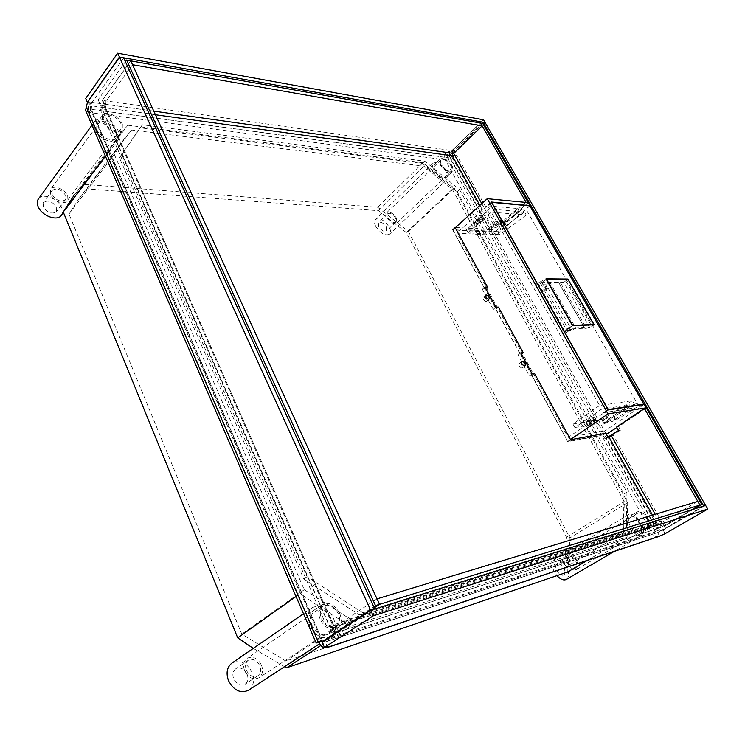<?xml version="1.0" encoding="UTF-8"?>
<svg xmlns="http://www.w3.org/2000/svg" width="745" height="745" viewBox="0 0 745 745"><rect width="100%" height="100%" fill="white"/><g stroke="black" fill="none" stroke-linecap="round" stroke-linejoin="round"><path stroke-width="0.56" stroke-dasharray="3.73 2.79" d="M457.197 191.782L624.003 494.01L623.332 531.958L359.267 614.849L303.83 579.014L119.405 157.698L140.116 127.795L422.462 163.434L457.197 191.782L459.553 189.584L424.771 161.162L142.425 124.788L121.761 154.625L307.061 576.686L362.601 612.669L359.267 614.849M85.582 110.409L89.018 112.458C87.742 108.77 88.059 105.315 89.959 102.093L91.598 105.837L91.281 109.301L90.117 108.574L90.35 107.438L86.197 106.87M90.117 108.574L321.449 640.495L322.063 639.927L326.068 640.411L323.041 641.408M373.664 609.326L326.068 640.411M123.707 57.952L91.579 102.987L90.35 107.438L322.063 639.927L317.975 641.259M321.449 640.495L325.267 641.939L327.604 647.312M459.553 189.584L626.945 492.194L626.368 530.151L362.601 612.669M659.614 536.139L657.621 532.545L655.116 531.632L659.53 529.807L663.041 529.891L704.733 505.725M482.108 123.316L450.995 153.479L449.71 156.655L447.466 157.614L445.184 159.821L451.889 156.953L453.174 153.777L485.256 122.739M702.87 506.302L661.113 530.524L657.593 530.44L449.71 156.655L451.889 156.953L659.53 529.807L652.108 533.383C653.859 536.13 656.103 537.164 658.831 536.493M655.116 531.632L447.466 157.614L91.281 109.301L322.399 640.374L655.116 531.632L652.108 533.383L319.028 642.581L89.018 112.458L445.184 159.821L652.108 533.383M322.101 642.022L325.267 641.939L657.621 532.545L663.143 530.077L705.645 505.436M322.399 640.374L320.564 641.575M663.143 530.077L665.136 533.653M661.113 530.524L663.041 529.891M450.995 153.479L453.174 153.777M447.466 157.614L447.838 155.109L446.292 152.334C444.355 154.606 443.992 157.102 445.184 159.821M91.281 109.301L89.018 112.458M91.579 102.987L87.426 102.4M85.703 98.442L89.959 102.093L446.292 152.334L451.554 150.872L483.561 119.796M485.07 122.711L453.1 153.638L447.838 155.109L91.598 105.837L87.472 102.326M453.1 153.638L451.554 150.872M307.061 576.686L303.83 579.014M121.761 154.625L119.405 157.698M626.368 530.151L623.332 531.958M626.945 492.194L624.003 494.01M424.771 161.162L422.462 163.434M142.425 124.788L140.116 127.795M647.656 518.893C650.152 523.837 650.329 527.218 648.197 529.025C644.937 530.012 641.492 527.637 637.869 521.891C635.411 516.965 635.224 513.603 637.329 511.834C640.588 510.819 644.034 513.175 647.656 518.893M646.995 519.097C643.866 514.162 640.896 512.122 638.083 512.998C636.267 514.534 636.426 517.43 638.549 521.686C641.678 526.64 644.649 528.689 647.461 527.832C649.295 526.277 649.146 523.363 646.995 519.097M630.354 526.361C633.948 532.079 637.394 534.435 640.672 533.439C642.814 531.623 642.656 528.252 640.188 523.316C636.593 517.626 633.157 515.289 629.879 516.313C627.765 518.101 627.923 521.444 630.354 526.361M641.249 522.99C644.257 529.006 644.453 533.113 641.827 535.32C637.841 536.54 633.65 533.671 629.264 526.706C626.312 520.718 626.117 516.639 628.687 514.469C632.682 513.212 636.873 516.052 641.249 522.99M566.386 579.424C569.208 577.133 569.264 573.082 566.572 567.29C562.522 560.631 558.424 558.005 554.261 559.421C551.496 561.674 551.44 565.688 554.094 571.462L556.934 575.634M563.9 568.184C565.418 571.462 565.39 573.752 563.797 575.047C561.441 575.829 559.113 574.33 556.822 570.549C555.323 567.271 555.351 564.999 556.925 563.714C559.281 562.913 561.609 564.403 563.9 568.184M568.752 563.453C571.07 567.262 573.399 568.78 575.745 568.007C577.319 566.721 577.338 564.431 575.783 561.125C573.464 557.325 571.126 555.817 568.789 556.599C567.234 557.875 567.215 560.156 568.752 563.453M576.658 560.836C578.595 564.961 578.576 567.839 576.611 569.45C573.678 570.409 570.763 568.51 567.867 563.751C565.949 559.625 565.967 556.776 567.904 555.183C570.838 554.206 573.752 556.087 576.658 560.836M339.673 613.359C342.262 620.064 341.527 625.064 337.457 628.38C330.854 631.136 325.09 628.119 320.173 619.337C317.668 612.707 318.376 607.752 322.306 604.493C328.936 601.634 334.728 604.586 339.673 613.359M338.36 613.759C334.095 606.188 329.094 603.636 323.377 606.104C319.978 608.916 319.363 613.191 321.533 618.918C325.779 626.498 330.752 629.097 336.451 626.713C339.953 623.854 340.595 619.542 338.36 613.759M311.857 624.953C316.727 633.678 322.464 636.658 329.085 633.893C333.164 630.568 333.928 625.577 331.376 618.909C326.478 610.192 320.704 607.268 314.073 610.155C310.125 613.414 309.389 618.35 311.857 624.953M333.462 618.266C336.582 626.396 335.65 632.486 330.659 636.537C322.604 639.89 315.61 636.258 309.687 625.623C306.689 617.586 307.583 611.589 312.369 607.622C320.462 604.093 327.493 607.641 333.462 618.266M248.56 690.224C253.663 686.154 254.874 680.26 252.192 672.558C246.809 662.556 240.048 659.409 231.918 663.106M247.126 674.253C248.634 678.602 247.955 681.936 245.086 684.227C240.495 686.247 236.686 684.422 233.66 678.76C232.189 674.439 232.859 671.133 235.653 668.861C240.263 666.794 244.081 668.582 247.126 674.253M246.353 670.211C249.426 675.929 253.253 677.792 257.844 675.789C260.713 673.489 261.365 670.146 259.819 665.751C256.727 660.023 252.881 658.198 248.271 660.256C245.487 662.529 244.844 665.853 246.353 670.211M261.486 665.201C263.423 670.696 262.594 674.886 259.009 677.754C253.272 680.25 248.485 677.922 244.639 670.779C242.768 665.332 243.559 661.188 247.042 658.347C252.797 655.768 257.612 658.049 261.486 665.201M122.338 124.015L122.292 130.245C119.144 135.301 105.539 129.369 102.447 121.482L102.475 115.354C105.678 110.213 119.247 116.201 122.338 124.015M120.997 123.838C118.325 117.095 106.619 111.927 103.853 116.369L103.825 121.658C106.498 128.457 118.231 133.578 120.96 129.211L120.997 123.838M96.729 129.285C99.783 137.155 113.352 142.993 116.518 137.918L116.593 131.688C113.529 123.893 100.007 117.999 96.785 123.167L96.729 129.285M118.725 131.94C120.047 135.059 120.019 137.592 118.632 139.548C114.777 145.722 98.247 138.617 94.522 129.015C93.255 125.97 93.283 123.493 94.596 121.575C98.526 115.27 114.991 122.469 118.725 131.94M61.36 215.333C62.803 213.312 62.934 210.788 61.751 207.781C58.445 198.598 42.493 192.48 38.377 198.99M56.676 207.483L56.462 211.738C51.833 214.486 47.419 212.8 43.229 206.682L43.443 202.472C48.08 199.697 52.495 201.364 56.676 207.483M52.15 194.547C56.387 200.722 60.829 202.454 65.448 199.744L65.644 195.469C61.407 189.314 56.974 187.6 52.336 190.338L52.15 194.547M67.311 195.59L67.069 200.936C64.21 205.434 52.821 201.038 50.446 194.436L50.669 189.174C53.556 184.602 64.927 189.034 67.311 195.59M451.777 165.995C453.193 168.659 453.379 170.577 452.345 171.732C448.872 173.017 445.044 170.642 440.844 164.598C439.457 161.954 439.271 160.054 440.286 158.909C443.759 157.614 447.596 159.979 451.777 165.995M451.042 165.902C447.428 160.706 444.122 158.666 441.124 159.784C440.239 160.771 440.407 162.41 441.608 164.701C445.221 169.907 448.527 171.955 451.526 170.856C452.42 169.851 452.252 168.202 451.042 165.902M435.08 170.186C439.243 176.202 443.07 178.558 446.553 177.254C447.596 176.09 447.419 174.172 446.022 171.508C441.869 165.52 438.041 163.174 434.549 164.496C433.525 165.651 433.702 167.55 435.08 170.186M447.205 171.657C448.909 174.898 449.123 177.236 447.857 178.66C443.61 180.243 438.945 177.375 433.869 170.046C432.193 166.824 431.979 164.515 433.227 163.108C437.473 161.507 442.139 164.356 447.205 171.657M375.75 226.378C380.527 233.446 385.118 236.044 389.523 234.191C390.901 232.673 390.808 230.335 389.253 227.169C384.495 220.129 379.903 217.549 375.48 219.43C374.139 220.92 374.223 223.239 375.75 226.378M386.357 227.001L386.515 230.969C384.01 232.021 381.412 230.55 378.711 226.545L378.553 222.606C381.058 221.544 383.656 223.006 386.357 227.001M387.977 217.587C390.706 221.61 393.323 223.109 395.809 222.075L395.614 218.108C392.894 214.094 390.287 212.604 387.791 213.638L387.977 217.587M396.563 218.173L396.796 223.137C393.695 224.422 390.427 222.55 387.018 217.521L386.785 212.595C389.896 211.291 393.155 213.154 396.563 218.173M454.292 188.215L627.672 502.558L627.094 536.968L351.016 625.837C334.049 616.553 317.147 605.76 300.291 593.476L108.453 152.138L118.977 135.665L127.786 125.234L422.983 162.736L454.292 188.215L408.381 231.369L377.715 207.259L83.235 184.294L74.174 195.106L118.977 135.665M114.32 154.448L304.267 589.705L349.926 618.927L623.649 532.703L624.263 501.608L452.271 189.258L423.858 166.163L131.623 130.03L124.676 138.356L114.32 154.448L68.968 214.001L79.734 197.509L86.886 188.876L378.46 210.667L406.286 232.514L566.572 537.071L564.412 567.867L285.866 661.085L241.79 634.088L68.968 214.001M627.672 502.558L569.99 537.89L408.381 231.369M253.272 648.374L284.571 666.673M567.709 571.964L569.99 537.89M296.035 596.503L300.291 593.476M108.453 152.138L105.399 156.18M351.016 625.837L320.834 645.505M587.153 560.51L627.094 536.968M83.235 184.294L127.786 125.234M422.983 162.736L377.715 207.259M566.572 537.071L624.263 501.608M452.271 189.258L406.286 232.514M623.649 532.703L564.412 567.867M285.866 661.085L349.926 618.927M304.267 589.705L241.79 634.088M131.623 130.03L86.886 188.876M378.46 210.667L423.858 166.163M646.371 408.083L618.573 426.68L620.538 430.163L613.191 435.043L605.881 438.47L653.738 524.545C655.488 527.283 657.733 528.317 660.461 527.665L691.807 509.766M693.753 509.161L664.223 526.333L661.215 520.951L653.738 524.545L330.044 627.085L327.241 627.402L329.104 625.604L332.642 633.66L373.701 606.756M618.536 430.526L620.538 430.163M616.571 427.034L618.573 426.68M691.854 509.748L664.223 526.333M662.286 526.966L659.269 521.565L661.215 520.951L613.191 435.043M697.748 501.413L660.228 523.381L659.008 523.8L656.773 522.767L653.738 524.545M374.186 607.818L336.675 632.356L333.145 624.329L332.521 624.934L333.443 624.832L656.773 522.767L659.269 521.565L655.237 514.329M455.614 227.402L492.436 229.721L490.741 226.694L494.131 225.754L500.417 220.194L502.568 220.352L496.282 225.893L488.292 228.855L489.977 231.891L452.541 229.618L484.911 289.246L482.36 289.246L493.246 309.324L495.788 309.268L520.532 354.834L518.017 355.03L529.397 376.02L531.893 375.769L534.668 373.692M532.172 373.943L529.397 376.02M570.605 439.718L567.699 441.701L602.929 435.182L604.865 438.665L605.881 438.47M567.699 441.701L531.893 375.769M483.57 297.106C485.908 298.047 486.867 299.453 486.448 301.315L485.945 301.492C483.598 300.552 482.639 299.145 483.058 297.274L483.57 297.106M519.47 363.458C521.9 364.398 522.869 365.879 522.366 367.9L521.956 368.049C519.526 367.108 518.557 365.627 519.051 363.616L519.47 363.458M520.746 352.916L518.017 355.03M521.416 354.145L520.532 354.834M498.424 307.108L495.788 309.268M495.881 307.163L493.246 309.324M484.958 287.058L482.36 289.246M485.759 288.529L484.911 289.246M455.018 227.365L452.541 229.618M492.436 229.721L489.977 231.891M490.741 226.694L488.292 228.855M452.271 155.78L449.952 158.014L456.713 155.118L454.376 150.928L482.751 123.437M502.568 220.352L504.272 223.388L527.935 202.603M480.544 123.074L452.178 150.611L453.724 153.368M525.802 202.398L502.13 223.23L504.272 223.388M500.417 220.194L502.13 223.23M454.524 154.811L456.713 155.118L496.282 225.893M452.178 150.611L454.376 150.928M452.643 153.256L451.079 150.453C449.123 152.744 448.741 155.267 449.952 158.014L489.381 228.929M132.526 64.713L104.011 104.114L105.958 104.393L105.632 107.867L103.331 111.033C102.037 107.336 102.363 103.862 104.3 100.631L102.354 100.352L130.785 60.885M153.777 111.126L105.958 104.393L104.3 100.631L452.122 150.602L480.525 123.037M104.011 104.114L102.354 100.352M155.435 114.749L105.632 107.867L104.505 107.15L104.738 105.986L100.622 105.408L99.914 108.872L103.331 111.033L449.952 158.014M98.126 99.746L329.104 625.604L333.145 624.329L102.251 100.333L98.126 99.746L125.411 61.686M130.738 60.783L102.251 100.333M105.632 107.867L333.443 624.832L330.044 627.085L103.331 111.033M336.675 632.356L332.642 633.66M333.443 624.832L336.33 626.359L338.686 631.704L337.727 632.17C334.635 632.84 332.074 631.145 330.044 627.085M376.998 598.868L334.421 626.973L659.306 523.67L661.318 527.274L336.777 632.319L374.204 607.846M660.228 523.381L662.24 526.976M334.421 626.973L336.777 632.319M453.686 153.405L452.122 150.602M607.724 436.756L604.865 438.665M605.787 433.273L602.929 435.182M608.162 409.964L568.062 437.445L456.909 233.083L496.058 235.318L494.41 232.366L452.895 229.86L567.774 441.394L606.346 434.27M568.062 437.445L604.959 430.806L606.84 434.177M491.309 202.016L456.909 233.083M455.232 227.746L452.895 229.86M570.502 439.531L567.774 441.394M528.279 202.64L494.41 232.366M529.704 205.89L496.058 235.318M645.673 408.195L616.832 427.49M644.257 404.395L604.959 430.806M611.431 421.772L609.494 418.364L614.01 416.678L634.349 404.135L637.329 403.678L526.017 209.252L522.608 208.954L524.303 211.98L506.395 225.409L524.517 211.999L526.24 215.007L491.3 212.129L599.604 405.541L632.393 400.708L636.146 407.58L615.957 420.078L611.254 421.8L631.546 408.307L603.636 412.683L601.606 409.117L574.861 427.537L572.933 424.007L599.604 405.541M589.947 327.94L563.881 282.318L539.678 282.169L566.125 329.132L589.947 327.94L594.175 324.764M529.853 205.899L526.017 209.252M637.329 403.678L639.312 407.087L636.146 407.58M643.037 404.582L639.312 407.087M526.24 215.007L499.634 234.656L468.195 232.831L491.3 212.129M468.195 232.831L466.491 229.73L489.549 209L487.826 205.862L491.57 202.482M608.013 409.685L603.636 412.683M499.634 234.656L497.958 231.658L506.395 225.409L505.622 224.85L501.739 226.601L519.367 211.552L489.549 209M527.711 212.269L524.303 211.98M522.608 208.954L504.738 222.401L503.946 221.824L500.1 223.584L517.682 208.516L487.826 205.862M517.682 208.516L519.367 211.552M500.1 223.584L501.739 226.601M497.958 231.658L466.491 229.73M495.211 225.809C497.12 224.394 498.489 223.975 499.327 224.534L498.517 226.033C496.598 227.439 495.229 227.868 494.401 227.29L495.211 225.809M479.957 220.11C481.885 218.723 483.263 218.332 484.073 218.928L483.011 220.697L476.875 224.888L478.188 222.327L479.193 222.308L480.153 221.181L478.262 217L480.153 221.181M504.738 222.401L506.395 225.409M503.946 221.824L505.622 224.85M500.286 223.593L501.962 226.62M496.803 223.016L497.604 221.526C496.775 220.967 495.425 221.386 493.544 222.783L492.743 224.254C493.562 224.822 494.913 224.413 496.803 223.016M478.467 218.08L477.489 219.244L476.493 219.254L475.608 221.712L481.279 217.605L482.332 215.854C481.531 215.258 480.171 215.64 478.262 217M477.489 219.244L479.193 222.308M476.493 219.254L478.188 222.327M475.198 221.786L476.875 224.888M475.608 221.712L477.312 224.804M481.279 217.605L483.011 220.697M615.957 420.078L614.01 416.678L634.153 404.163M614.01 416.678L604.54 422.517L602.64 419.109L632.393 400.708M602.64 419.109L572.933 424.007M604.54 422.517L574.861 427.537M631.546 408.307L629.534 404.87L609.494 418.364M629.534 404.87L601.606 409.117M606.337 418.662L607.454 417.507L603.236 419.174L602.118 420.329L606.337 418.662M593.001 418.019L594.128 416.837L589.91 418.439L585.887 422.238L593.001 418.019L594.948 421.558L587.88 425.749L591.912 421.977L596.065 420.394L594.948 421.558M611.254 421.8L609.289 418.401M615.342 419.863L613.386 416.455M605.182 422.629L609.354 420.972L608.246 422.108L604.074 423.765L605.182 422.629M591.912 421.977L589.91 418.439M591.856 422.648L589.863 419.118M594.659 421.754L592.713 418.224M588.289 425.619L586.334 422.098M587.88 425.749L585.887 422.238M589.695 423.821L587.721 420.273M590.655 423.607L588.69 420.059M563.881 282.318L567.578 279.366M572.551 325.761L566.125 329.132M539.678 282.169L545.992 278.835M546.29 279.347L542.118 282.737L537.685 282.709L535.217 284.72L546.215 284.748L549.624 281.992L558.21 282.048L559.085 283.156L560.668 283.156L565.893 280.995L567.941 279.366M565.893 280.995L591.67 326.031L593.309 324.801M560.668 283.156L586.389 328.275L591.67 326.031M559.085 283.156L584.834 328.349L586.389 328.275M584.834 328.349L558.21 282.048M549.624 281.992L575.587 327.819L584.033 327.4M546.215 284.748L546.942 286.043L545.852 286.033L546.942 287.97L548.031 287.97L570.176 327.185L565.967 330.389L567.085 332.382L566.014 332.438L564.896 330.445L565.967 330.389M535.217 284.72L561.218 331.059L572.048 330.501L571.303 329.169L567.085 332.382M572.048 330.501L575.587 327.819M546.942 286.043L542.863 289.33L541.773 289.33L542.854 291.258L543.943 291.258L542.863 289.33M548.031 287.97L543.943 291.258M570.176 327.185L569.106 327.232L570.232 329.225L571.303 329.169M537.685 282.709L563.779 329.104L561.218 331.059M542.118 282.737L568.137 328.89L563.779 329.104M572.458 325.593L568.137 328.89M570.232 329.225L566.014 332.438M569.106 327.232L564.896 330.445M546.942 287.97L542.854 291.258M545.852 286.033L541.773 289.33M656.773 522.767L652.527 515.149M491.821 226.759L479.892 205.341M481.782 203.627L494.131 225.754M481.531 217.382L483.272 220.464M324.96 642.088L657.351 532.666M648.197 529.025L640.672 533.439M637.329 511.834L629.879 516.313M641.827 535.32L614.318 551.402M628.687 514.469L554.261 559.421M575.745 568.007L563.797 575.047M568.789 556.599L556.925 563.714M647.461 527.832L576.611 569.45M638.083 512.998L567.904 555.183M337.457 628.38L329.085 633.893M322.306 604.493L314.073 610.155M330.659 636.537L319.614 643.764M312.369 607.622L303.504 613.74M257.844 675.789L245.086 684.227M248.271 660.256L235.653 668.861M336.451 626.713L259.009 677.754M323.377 606.104L247.042 658.347M122.292 130.245L116.518 137.918M102.475 115.354L96.785 123.167M118.632 139.548L63.474 212.539M94.596 121.575L91.98 125.179M65.448 199.744L56.462 211.738M52.336 190.338L43.443 202.472M120.96 129.211L67.069 200.936M103.853 116.369L50.669 189.174M452.345 171.732L446.553 177.254M440.286 158.909L434.549 164.496M447.857 178.66L389.523 234.191M433.227 163.108L375.48 219.43M395.809 222.075L386.515 230.969M387.791 213.638L378.553 222.606M451.526 170.856L396.796 223.137M441.124 159.784L386.785 212.595M124.676 138.356L79.734 197.509M99.914 108.872L327.241 627.402M104.505 107.15L332.521 624.934M337.727 632.17L660.461 527.665M335.995 626.526L659.008 523.8M486.448 301.315L489.074 299.136M483.058 297.274L485.675 295.085M522.366 367.9L525.123 365.795M519.051 363.616L521.807 361.511M497.604 221.526L499.327 224.534M492.743 224.254L494.401 227.29M482.332 215.854L484.073 218.928M609.354 420.972L607.454 417.507M604.074 423.765L602.118 420.329M596.065 420.394L594.128 416.837"/><path stroke-width="1.12" d="M119.507 57.197L370.535 609.987L374.595 608.712L123.707 57.952L119.507 57.197L87.426 102.4L85.582 110.409M326.72 647.75L658.831 536.493L665.136 533.653L707.75 509.086L705.645 505.436L370.656 610.267L322.101 642.022L324.457 647.442L327.604 647.312L326.72 647.75C323.637 648.429 321.076 646.707 319.028 642.581L316.159 642.972L317.975 641.259L321.98 641.752L370.535 609.987M374.595 608.712L373.664 609.326M482.108 123.316L483.105 122.357L703.671 505.836L702.87 506.302M703.671 505.836L705.543 505.25L485.256 122.739L483.105 122.357M705.543 505.25L704.733 505.725M707.75 509.086L373.198 615.854L324.457 647.442M370.656 610.267L373.198 615.854M320.564 641.575L319.028 642.581M323.041 641.408L321.98 641.752M483.561 119.796L117.682 53.174L85.703 98.442L87.342 102.214L119.424 57.011L485.172 122.599L483.561 119.796M119.424 57.011L117.682 53.174M556.934 575.634C560.501 579.414 563.648 580.681 566.386 579.424L614.318 551.402M303.504 613.74L231.918 663.106C227.02 667.101 225.865 672.903 228.436 680.511C233.753 690.503 240.467 693.744 248.56 690.224L319.614 643.764M91.98 125.179L38.377 198.99C37.008 200.964 36.887 203.432 38.023 206.374C41.31 215.659 57.309 221.693 61.36 215.333L63.474 212.539M74.174 195.106L63.251 211.99L237.72 637.878L253.272 648.374M284.571 666.673L286.676 667.771L567.709 571.964L587.153 560.51M237.72 637.878L296.035 596.503M105.399 156.18L63.251 211.99M320.834 645.505L286.676 667.771M701.79 504.486L646.371 408.083L644.406 408.4L699.909 505.063L701.79 504.486L693.753 509.161M644.406 408.4L616.571 427.034L618.536 430.526L608.74 436.57L607.724 436.756L605.787 433.273L570.605 439.718L534.668 373.692L532.172 373.943L520.746 352.916L523.26 352.73L498.424 307.108L495.881 307.163L484.958 287.058L487.509 287.058L455.018 227.365L455.614 227.402M699.909 505.063L691.854 509.748M488.571 299.304L489.074 299.136C489.493 297.274 488.534 295.867 486.187 294.918L485.675 295.085C485.265 296.948 486.224 298.363 488.571 299.304M524.713 365.953L525.123 365.795C525.616 363.784 524.657 362.303 522.226 361.353L521.807 361.511C521.314 363.523 522.282 365.003 524.713 365.953M523.26 352.73L521.416 354.145M487.509 287.058L485.759 288.529M480.544 123.074L526.026 202.202L527.935 202.603M528.149 202.417L482.751 123.437L480.572 123.046M453.724 153.368L454.524 154.811L452.271 155.78L452.643 153.256L453.686 153.405L482.145 125.868L480.525 123.037L130.785 60.885M132.526 64.713L482.145 125.868M132.591 64.629L130.841 60.801M375.48 605.592L379.503 604.344L130.738 60.783L126.585 60.047L375.48 605.592L373.701 606.756M126.585 60.047L125.411 61.686M379.503 604.344L374.186 607.818M691.807 509.766L699.862 505.082L379.605 604.316L374.204 607.846M376.998 598.868L697.748 501.413L699.862 505.082M377.082 598.812L379.605 604.316M616.832 427.49L606.346 434.27M487.239 198.673L528.279 202.64L529.993 205.629L491.309 202.016L608.162 409.964L644.257 404.395L646.232 407.822L608.032 413.913L487.239 198.673L455.232 227.746M608.032 413.913L570.502 439.531M646.232 407.822L645.673 408.195M643.764 404.097L608.181 409.573L491.719 202.351L529.853 205.899L643.764 404.097L643.037 404.582M594.175 324.764L567.969 279.049L545.992 278.835L572.551 325.761L594.175 324.764M593.309 324.801L593.784 324.438L567.941 279.366L546.29 279.347M593.784 324.438L572.7 325.416L546.523 279.161M86.197 106.87L317.975 641.259M327.604 647.312L659.614 536.139M611.179 435.425L655.237 514.329M652.527 515.149L608.74 436.57M479.892 205.341L452.271 155.78L155.435 114.749M454.524 154.811L481.782 203.627M153.777 111.126L452.643 153.256M85.517 110.26L316.159 642.972"/></g></svg>
